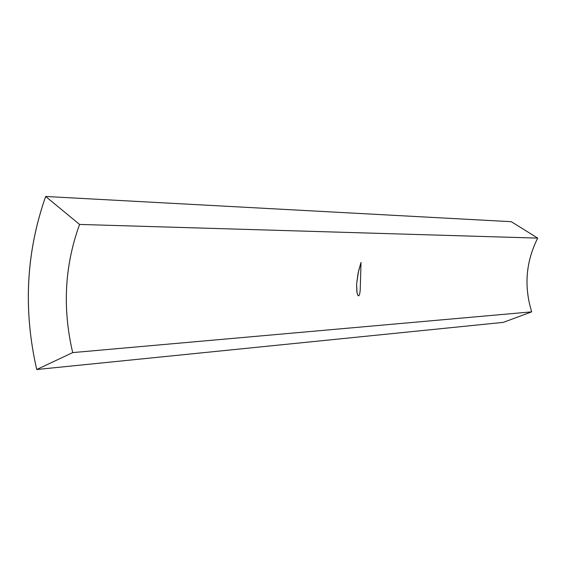<?xml version="1.0" encoding="UTF-8"?>
<svg xmlns="http://www.w3.org/2000/svg" width="566" height="566" viewBox="0 0 566 566"><rect width="100%" height="100%" fill="white"/><g stroke="black" fill="none" stroke-linecap="round" stroke-linejoin="round"><path stroke-width="0.85" d="M358.646 295.898L359.58 294.603L360.202 290.379L361.016 262.426L358.596 270.902L356.622 283.913L357.019 292.664L357.79 295.148L358.646 295.898L357.585 294.695L356.835 291.603L356.622 283.913L358.115 273.053L361.009 262.56L360.202 290.379L359.58 294.603L358.646 295.898M72.696 352.604L36.733 369.52L503.252 322.379L531.693 311.859L72.696 352.604C62.331 308.286 64.63 265.56 79.58 224.433L537.7 238.116L511.289 221.695L45.662 196.48L511.289 221.695L537.7 238.116C525.856 261.775 523.854 286.354 531.693 311.859L72.696 352.604C62.302 308.286 64.602 265.56 79.58 224.433L537.7 238.116C525.835 261.768 523.826 286.354 531.693 311.859L503.252 322.379L36.733 369.52C23.114 309.92 26.093 252.238 45.662 196.48L79.58 224.433L45.662 196.48C26.05 252.238 23.079 309.913 36.733 369.52L72.696 352.604"/></g></svg>
